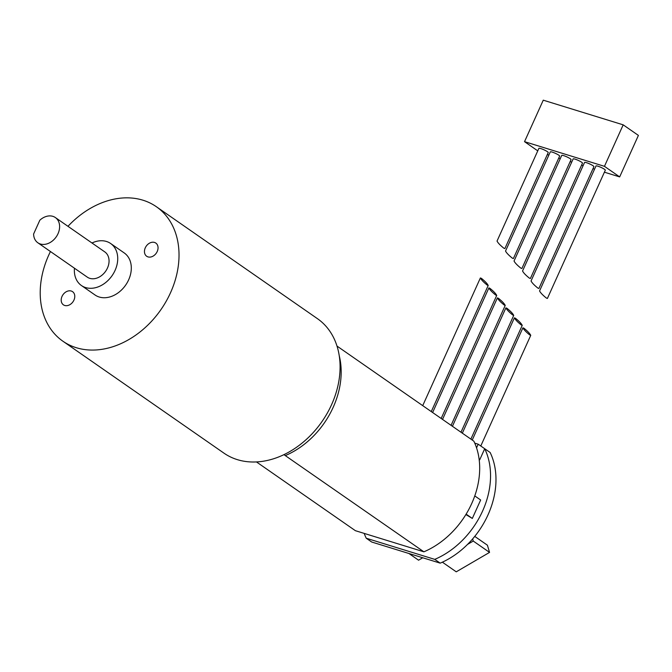 <?xml version="1.0" encoding="UTF-8"?>
<svg xmlns="http://www.w3.org/2000/svg" width="672" height="672" viewBox="0 0 672 672"><rect width="100%" height="100%" fill="white"/><g stroke="black" fill="none" stroke-linecap="round" stroke-linejoin="round"><path stroke-width="1.01" d="M336.991 346.063L473.852 441.176A76.776 58.59 124.8 0 1 423.898 551.821L355.387 530.687L256.46 461.933M283.928 454.658L423.898 551.821M487.133 285.037C483.504 282.106 481.253 279.745 480.379 277.948L481.463 278.384C485.092 281.316 487.343 283.676 488.208 285.474L487.133 285.037M504.143 304.979C500.514 302.047 498.263 299.687 497.398 297.889L498.473 298.334C502.102 301.258 504.353 303.626 505.226 305.424L504.143 304.979M521.161 324.92C517.524 321.997 515.281 319.628 514.408 317.831L515.483 318.276C519.12 321.208 521.371 323.568 522.236 325.366L521.161 324.92M495.642 295.008C492.005 292.076 489.754 289.716 488.888 287.918L489.964 288.355C493.601 291.287 495.852 293.647 496.717 295.445L495.642 295.008M512.652 314.95C509.023 312.026 506.772 309.658 505.898 307.86L506.982 308.305C510.611 311.228 512.862 313.597 513.727 315.395L512.652 314.95M476.549 447.846L478.195 444.2L484.714 448.728A76.776 58.59 124.8 0 1 434.759 559.373L366.248 538.23A76.776 58.59 124.8 0 1 364.19 533.4M479.144 459.388L479.724 459.791L484.714 448.728L490.148 452.5A76.776 58.59 124.8 0 1 440.194 563.144L434.759 559.373M474.751 443.134L478.195 444.2M479.724 459.791L479.17 459.623M529.662 334.9C526.033 331.968 523.782 329.608 522.917 327.81L523.992 328.247C527.621 331.178 529.872 333.539 530.746 335.336L529.662 334.9M440.194 563.144L371.683 542.01L366.248 538.23M465.881 514.55L472.324 518.44L480.648 500.002L474.768 495.911M472.626 538.952L473.256 541.061L467.578 544.379M408.937 553.501L418.572 560.196L422.738 557.76M474.751 536.399L487.41 545.202L489.552 552.392L456.246 571.822L442.369 562.178M473.256 541.061L489.552 552.392M472.324 518.44L466.133 514.139M67.973 226.313A81.892 62.496 124.8 0 1 156.358 206.716L317.411 318.646A81.892 62.496 124.8 0 1 321.997 421.554A81.892 62.496 124.8 0 1 223.944 453.138L62.882 341.2A81.892 62.496 124.8 0 1 48.72 255.167A81.892 62.496 124.8 0 1 50.45 251.53M71.249 291.026A8.022 6.124 124.8 0 1 72.568 291.665A8.022 6.124 124.8 0 1 73.013 301.745A8.022 6.124 124.8 0 1 63.412 304.836A8.022 6.124 124.8 0 1 62.454 295.562A8.022 6.124 124.8 0 1 71.249 291.026M154.518 242.441A8.022 6.124 124.8 0 1 155.828 243.079A8.022 6.124 124.8 0 1 156.282 253.159A8.022 6.124 124.8 0 1 146.672 256.25A8.022 6.124 124.8 0 1 145.715 246.977A8.022 6.124 124.8 0 1 154.518 242.441M156.358 206.716A81.892 62.496 124.8 0 1 160.936 309.624A81.892 62.496 124.8 0 1 62.882 341.2M91.972 242.995A25.595 19.53 124.8 0 1 110.645 243.508L124.228 252.941A25.595 19.53 124.8 0 1 125.656 285.104A25.595 19.53 124.8 0 1 95.012 294.974L81.438 285.533A25.595 19.53 124.8 0 1 74.449 268.212M33.6 234.016L39.833 220.214A15.355 11.718 124.8 0 1 55.373 217.56A15.355 11.718 124.8 0 1 56.23 236.855A15.355 11.718 124.8 0 1 37.85 242.777A15.355 11.718 124.8 0 1 33.6 234.016M55.373 217.56L104.807 251.908A15.355 11.718 124.8 0 1 105.664 271.211A15.355 11.718 124.8 0 1 87.276 277.124L37.85 242.777M110.645 243.508A25.595 19.53 124.8 0 1 112.081 275.663A25.595 19.53 124.8 0 1 81.438 285.533M559.633 156.106A5.116 0.781 -155.7 0 0 555.29 153.292A5.116 0.781 -155.7 0 0 550.301 151.889L505.537 251.034C506.411 252.832 508.662 255.2 512.291 258.124L513.374 258.569L559.633 156.106M582.473 163.153A5.116 0.781 -155.7 0 0 578.13 160.331A5.116 0.781 -155.7 0 0 573.14 158.936L522.556 270.984C523.421 272.782 525.672 275.142 529.301 278.074L530.384 278.51L582.473 163.153M605.304 170.201A5.116 0.781 -155.7 0 0 600.961 167.378A5.116 0.781 -155.7 0 0 595.98 165.984L539.566 290.926C540.439 292.723 542.69 295.084 546.319 298.015L547.394 298.46L605.304 170.201M593.888 166.673A5.116 0.781 -155.7 0 0 589.546 163.859A5.116 0.781 -155.7 0 0 584.556 162.464L531.056 280.955C531.93 282.752 534.181 285.113 537.81 288.044L538.894 288.481L593.888 166.673M571.049 159.625A5.116 0.781 -155.7 0 0 566.706 156.811A5.116 0.781 -155.7 0 0 561.725 155.417L514.046 261.005C514.92 262.802 517.163 265.171 520.8 268.094L521.875 268.54L571.049 159.625M548.218 152.586A5.116 0.781 -155.7 0 0 543.875 149.764A5.116 0.781 -155.7 0 0 538.885 148.369L497.036 241.063C497.902 242.861 500.153 245.221 503.782 248.153L504.865 248.598L548.218 152.586M604.405 172.192L619.668 176.904L604.456 166.328L524.53 141.666L537.76 150.864M547.319 154.577L548.873 155.056M558.734 158.096L560.297 158.584M570.15 161.624L571.712 162.103M581.574 165.144L583.128 165.623M592.99 168.672L594.552 169.151M619.668 176.904L638.4 135.408L623.188 124.841L543.262 100.178L524.53 141.666M623.188 124.841L604.456 166.328M339.234 355.681A76.776 58.59 124.8 0 1 285.382 455.557M451.072 425.351L505.226 305.424M442.529 419.404L497.398 297.889M431.273 411.583L488.208 285.474M422.722 405.644L480.379 277.948M470.879 439.11L522.236 325.366M462.328 433.171L514.408 317.831M441.176 418.463L496.717 295.445M432.625 412.524L488.888 287.918M460.975 432.23L513.727 315.395M452.432 426.292L505.898 307.86M480.782 445.99L530.746 335.336M472.231 440.051L522.917 327.81"/></g></svg>
